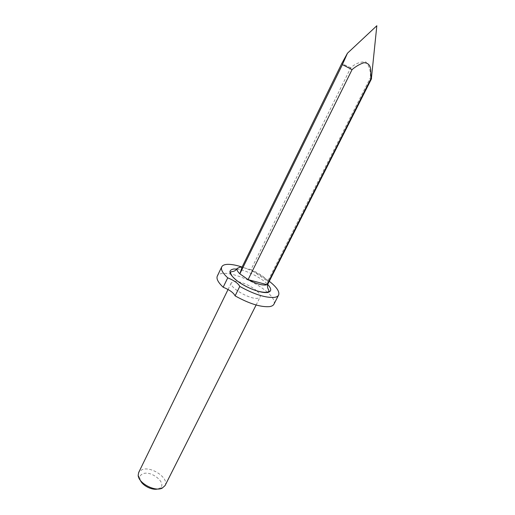 <?xml version="1.0" encoding="UTF-8"?>
<svg xmlns="http://www.w3.org/2000/svg" width="515" height="515" viewBox="0 0 515 515"><rect width="100%" height="100%" fill="white"/><g stroke="black" fill="none" stroke-linecap="round" stroke-linejoin="round"><path stroke-width="0.39" stroke-dasharray="2.58 1.93" d="M140.376 480.366L139.822 478.235C139.726 476.169 140.717 474.701 142.777 473.839C151.256 469.938 167.639 483.572 159.785 488.149L157.764 488.993M165.051 485.594C169.448 478.242 150.895 465.637 141.902 469.738L138.677 472.5M371.405 78.505L370.291 77.81L267.697 281.338C264.922 277.179 259.341 273.291 250.947 269.686L350.741 67.755C355.376 63.532 360.397 61.581 365.805 61.909C369.39 66.023 370.89 71.321 370.291 77.81M350.741 67.755L341.78 63.512M273.948 304.172C275.139 301.301 273.027 297.4 267.62 292.462M267.42 292.288C256.335 282.188 233.443 272.409 222.911 273.401C219.969 273.62 218.103 274.508 217.311 276.053M269.287 281.267C261.26 275.242 252.196 270.497 242.102 267.047M256.695 290.827C250.966 285.677 239.256 280.759 234.074 281.364L231.377 282.69C228.248 286.952 249.904 299.788 257.764 298.256L260.159 296.981C260.77 295.507 259.644 293.479 256.792 290.911M268.019 283.791L267.697 281.338L250.947 269.686L242.018 267.221M236.765 269.081C245.829 269.944 261.575 277.759 267.736 284.454M159.785 488.149L163.204 487.615M256.116 305.002L260.159 296.981M228.055 289.488L231.377 282.69M139.822 478.235L138.181 475.197"/><path stroke-width="0.77" d="M228.055 289.488L138.677 472.5L138.181 475.197C138.129 482.928 154.764 491.967 162.141 488.181L165.051 485.594L256.116 305.002M342.411 64.62L347.464 53.212L341.78 63.512L242.018 267.221L239.971 267.163L237.125 268.45C236.578 269.718 237.486 271.508 239.855 273.826L342.411 64.62L352.073 69.596L248.088 279.626C255.279 283.424 261.086 285.226 265.515 285.033L267.002 284.679L371 78.544L370.748 71.102C370.716 65.611 368.437 62.817 363.912 62.721C359.721 64.15 355.775 66.441 352.073 69.596M371 78.544L371.405 78.505M242.102 267.047C236.115 265.09 231.171 264.195 227.276 264.362C224.347 264.53 222.499 265.36 221.733 266.854L217.311 276.053C216.165 278.712 218.122 282.432 223.169 287.235C229.542 289.829 233.527 292.707 235.11 295.868C249.209 303.702 260.674 307.288 269.506 306.631C271.798 306.277 273.278 305.453 273.948 304.172L278.602 295.089C279.832 291.741 276.729 287.138 269.287 281.267M235.11 295.868L239.771 286.411C253.94 294.258 265.425 297.921 274.212 297.413C276.491 297.103 277.952 296.325 278.602 295.089M157.764 488.993C152.247 490.544 142.468 485.697 140.376 480.366M221.733 266.854C220.632 269.422 222.635 273.079 227.739 277.83L223.169 287.235M239.771 286.411C238.142 283.308 234.132 280.45 227.739 277.83M242.018 267.221L239.855 273.826L248.088 279.626L267.002 284.679L268.019 283.791L371.56 78.673M267.736 284.454C271.856 289.012 271.695 291.696 267.253 292.514C261.169 293.318 247.29 288.188 238.233 281.699C228.924 274.392 227.456 270.15 233.842 268.985L236.765 269.081M237.125 268.45C236.025 270.394 234.286 271.444 231.93 271.598L230.437 272.19C230.797 275.744 234.866 279.845 242.649 284.499C249.402 288.387 258.472 292.578 267.04 292.359L269.088 291.374L268.656 289.829C267.356 287.859 267.143 285.844 268.019 283.791M347.464 53.212L376.832 25.75L371.386 78.666"/></g></svg>
